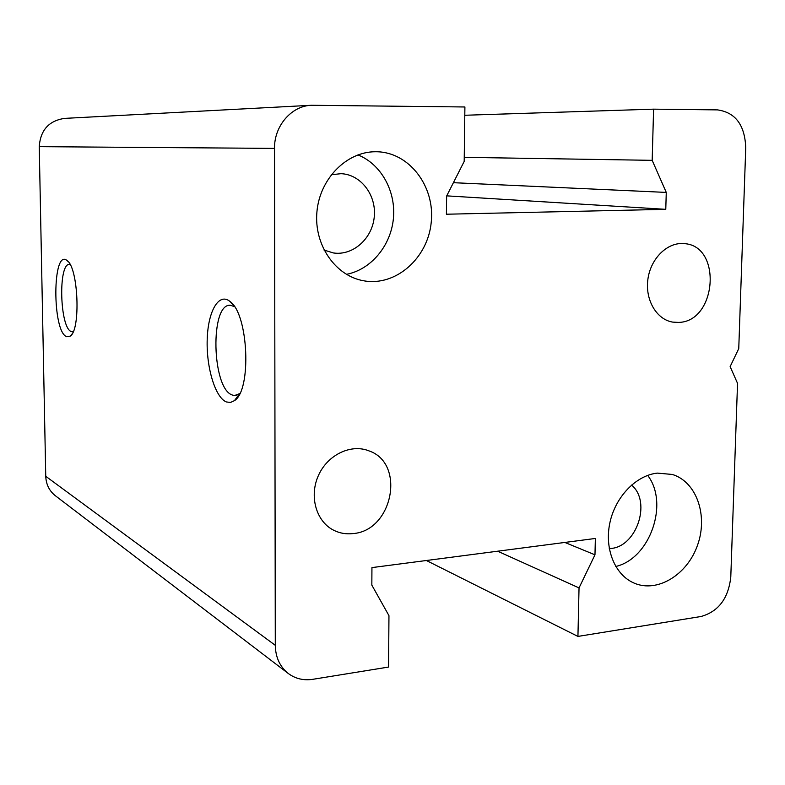<?xml version="1.0" encoding="UTF-8"?>
<svg xmlns="http://www.w3.org/2000/svg" width="785" height="785" viewBox="0 0 785 785"><rect width="100%" height="100%" fill="white"/><g stroke="black" fill="none" stroke-linecap="round" stroke-linejoin="round"><path stroke-width="1.18" d="M346.401 274.348C370.893 269.687 390.753 245.921 393.393 218.681C396.14 191.452 381.235 164.143 357.921 154.9M375.544 151.75L376.221 151.75C409.073 151.898 435.184 186.29 431.24 222.243C427.913 258.245 395.699 286.702 363.661 280.775C335.421 276.006 313.823 244.9 316.924 211.871C319.701 178.813 346.666 151.554 375.544 151.75M324.048 250.062L333.35 252.937C352.897 255.969 372.296 238.679 374.259 216.876C376.555 195.112 360.806 174.339 340.935 173.681L331.221 174.77M615.744 566.476C650.009 558.665 669.291 503.342 647.674 475.396M657.349 473.11L672.294 474.454C696.413 481.676 708.178 515.245 697.659 544.839C687.542 574.581 657.536 593.185 634.28 583.167C615.116 575.209 604.303 549.186 609.817 523.095C615.205 496.983 635.997 475.357 657.349 473.11M609.268 548.538C635.958 548.538 652.178 502.155 631.552 485.042M73.201 331.741L71.425 331.623C59.739 328.503 57.933 262.641 69.639 264.359L70.042 264.398M66.764 336.726L70.257 336.108C80.845 329.965 78.343 267.744 67.196 260.669C52.281 247.344 51.996 332.124 66.764 336.726M311.37 105.278L64.615 118.388C48.876 120.723 40.418 130.153 39.25 146.667L45.746 476.279C46.079 484.404 49.278 490.88 55.352 495.727L288.301 673.501C279.892 666.779 275.555 657.379 275.29 645.309L274.524 148.394C274.083 126.032 291.48 105.867 311.37 105.278L464.906 106.976L464.19 161.406L446.626 196.054L446.41 214.217L665.778 209.33L446.724 195.857M226.335 401.94L230.456 402.469L234.43 400.654C251.848 390.214 248.443 313.774 229.985 301.469C218.809 292.216 208.015 311.243 207.211 339.277C206.19 367.194 215.188 397.485 226.335 401.94M239.729 393.628L234.558 395.532L232.36 395.032C211.734 388.81 209.84 302.794 230.515 305.296L234.48 306.65M665.778 209.33L666.269 192.413L652.178 160.336L653.591 109.154L717.529 109.89C735.437 112.432 744.847 125.031 745.75 147.688L738.754 348.599L730.138 366.615L737.537 383.345L730.786 577.053C728.392 598.425 718.471 611.574 701.025 616.5L577.937 636.419L426.383 560.5M678.446 322.409L672.755 322.115C656.525 319.603 644.887 299.703 647.929 279.009C650.765 258.285 667.603 241.927 684.02 243.615C722.465 245.381 716.813 322.017 678.446 322.409M353.005 533.584C346.028 534.379 339.483 533.211 333.38 530.081C316.021 521.22 309.015 495.983 318.474 475.386C327.708 454.682 351.081 443.574 369.019 450.894C405.904 463.385 392.775 530.827 353.005 533.584M577.937 636.419L579.036 587.916L594.971 554.818L595.364 538.461L371.943 567.604L371.835 585.119L388.958 615.656L388.575 667.054L312.764 679.319C303.579 680.693 295.425 678.76 288.301 673.501M594.971 554.818L564.847 542.445M579.036 587.916L497.661 551.207M653.591 109.154L464.798 115.258M652.178 160.336L464.239 157.334M666.269 192.413L453.406 182.689M275.29 645.309L45.746 476.279M274.524 148.394L39.25 146.667M68.236 261.699L67.196 260.669M72.073 333.949L70.257 336.108M72.897 331.81L72.377 331.829M233.38 305.1L229.985 301.469M239.484 393.834L234.43 400.654M236.256 395.404L234.558 395.532"/></g></svg>

